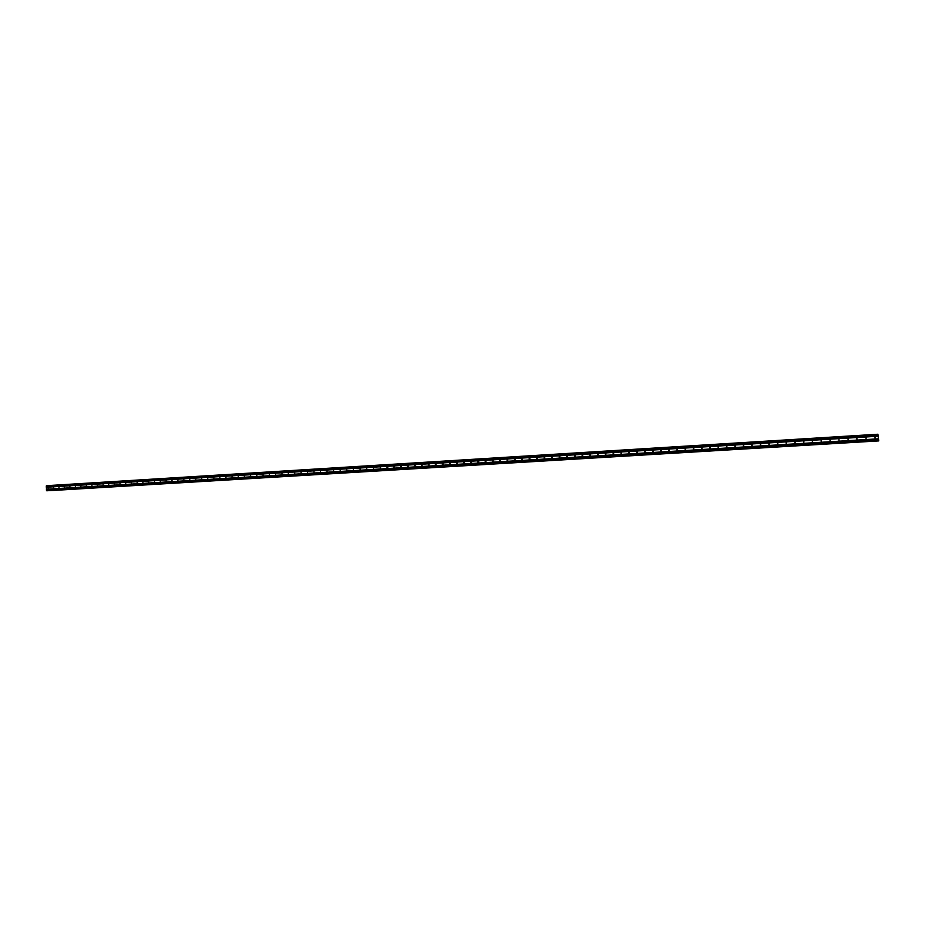 <?xml version="1.0" encoding="UTF-8"?>
<svg xmlns="http://www.w3.org/2000/svg" width="925" height="925" viewBox="0 0 925 925"><rect width="100%" height="100%" fill="white"/><g stroke="black" fill="none" stroke-linecap="round" stroke-linejoin="round"><path stroke-width="1.39" d="M875.096 438.716L874.981 436.704L875.096 438.716M875.004 438.728L875.408 436.762M866.008 439.271L865.939 437.259L866.008 439.271M865.95 439.271L866.309 437.317M856.966 439.826L856.885 437.814M847.959 440.369L848.248 438.427M839.01 440.913L838.929 438.924M830.095 441.456L829.979 439.467L830.095 441.456M830.141 441.445L830.384 439.514M821.238 441.988L821.111 440.011L821.238 441.988M821.296 441.988L821.516 440.057M812.416 442.532L812.335 440.543L812.416 442.532M812.497 442.52L812.693 440.601M803.64 443.063L803.524 441.086L803.64 443.063M803.744 443.04L803.918 441.144M794.899 443.584L794.783 441.618L794.899 443.584M795.026 443.572L795.188 441.676M786.215 444.116L786.1 442.15L786.215 444.116M786.366 444.092L786.504 442.208M777.567 444.636L777.451 442.682L777.567 444.636M777.728 444.613L777.867 442.74M768.964 445.168L768.848 443.214L768.964 445.168M769.149 445.133L769.265 443.272M760.396 445.677L760.292 443.734L760.396 445.677M760.604 445.653L760.708 443.803M751.886 446.197L751.771 444.254L751.886 446.197M752.094 446.162L752.198 444.324M743.399 446.717L743.295 444.775L743.399 446.717M743.631 446.671L743.735 444.844M734.97 447.226L734.855 445.295L734.97 447.226M735.213 447.18L735.306 445.364M726.576 447.735L726.46 445.804L726.576 447.735M726.83 447.688L726.911 445.885M718.216 448.243L718.112 446.312L718.216 448.243M718.494 448.186L718.563 446.405M709.903 448.741L709.833 446.821L709.903 448.741M710.192 448.683L710.261 446.914M701.636 449.249L701.52 447.33L701.636 449.249M701.936 449.18L701.994 447.422M693.403 449.747L693.288 447.839L693.403 449.747M693.715 449.677L693.773 447.931M685.205 450.244L685.101 448.336L685.205 450.244M685.541 450.163L685.587 448.44M677.054 450.741L676.973 448.833L677.054 450.741M677.401 450.648L677.435 448.949M668.937 451.227L668.868 449.33L668.937 451.227M669.295 451.146L669.33 449.446M660.866 451.724L660.762 449.828L660.866 451.724M661.236 451.62L661.271 449.943M652.83 452.209L652.726 450.325L652.83 452.209M653.212 452.105L653.235 450.44M644.829 452.695L644.725 450.81L644.829 452.695M645.222 452.579L645.245 450.938M636.874 453.181L636.758 451.296L636.874 453.181M637.267 453.053L637.29 451.435M628.942 453.655L628.838 451.782L628.942 453.655M629.358 453.528L629.382 451.92M621.068 454.14L620.952 452.267L621.068 454.14M621.484 454.002L621.507 452.417M613.217 454.614L613.113 452.753L613.217 454.614M613.645 454.476L613.668 452.903M605.401 455.088L605.297 453.227L605.401 455.088M605.852 454.938L605.863 453.389M597.631 455.562L597.527 453.701L597.631 455.562M598.082 455.401L598.093 453.863M589.896 456.025L589.792 454.175L589.896 456.025M590.358 455.863L590.37 454.348M582.195 456.499L582.091 454.649L582.195 456.499M582.669 456.326L582.669 454.822M574.529 456.962L574.425 455.123L574.529 456.962M575.015 456.777L575.015 455.308M566.898 457.424L566.794 455.586L566.898 457.424M567.395 457.228L567.395 455.782M559.301 457.887L559.197 456.048L559.301 457.887M559.81 457.678L559.81 456.256M551.739 458.349L551.635 456.511L551.739 458.349M552.26 458.129L552.26 456.719M544.224 458.8L544.12 456.973L544.224 458.8M544.732 457.193L544.744 458.58L544.744 457.193M536.731 459.251L536.627 457.436L536.731 459.251M537.275 457.678L537.275 459.008L537.263 457.667M529.273 459.713L529.169 457.887L529.273 459.713M529.817 459.459L529.805 458.129M521.85 460.153L521.758 458.349L521.85 460.153M522.405 459.898L522.394 458.592M514.462 460.604L514.369 458.8L514.462 460.604M515.028 460.338L515.017 459.054M507.12 461.055L507.016 459.251L507.12 461.055M507.686 460.777L507.675 459.517M499.789 461.494L499.697 459.69L499.789 461.494M500.379 461.205L500.367 459.979M492.505 461.933L492.412 460.141L492.505 461.933M493.094 461.633L493.083 460.43M485.255 462.384L485.163 460.581L485.255 462.384M485.856 462.061L485.845 460.893M478.04 462.812L477.936 461.032L478.04 462.812M478.641 462.488L478.63 461.344M470.848 463.252L470.756 461.471L470.848 463.252M471.461 462.916L471.449 461.795M463.691 463.691L463.598 461.91L463.691 463.691M464.315 463.333L464.304 462.246M456.568 464.119L456.476 462.338L456.568 464.119M457.204 463.749L457.181 462.697M449.481 464.547L449.388 462.778L449.481 464.547M450.117 464.165L450.105 463.147M442.416 464.974L442.323 463.205L442.416 464.974M443.063 464.581L443.052 463.587M435.397 465.402L435.293 463.645L435.397 465.402M436.045 464.986L436.033 464.038M428.402 465.83L428.298 464.072L428.402 465.83M429.061 465.391L429.038 464.489M421.43 466.258L421.361 464.489L421.43 466.258M422.101 465.795L422.089 464.928M414.504 466.674L414.4 464.917L414.504 466.674M415.175 466.2L415.163 465.368M407.601 467.09L407.497 465.344L407.601 467.09M408.272 466.593L408.26 465.818M400.722 467.507L400.629 465.761L400.722 467.507M401.415 466.986L401.392 466.258M393.877 467.923L393.807 466.177L393.877 467.923M394.57 467.379L394.559 466.697M387.066 468.339L386.974 466.605L387.066 468.339M387.772 467.772L387.76 467.137M380.291 468.744L380.21 467.009L380.291 468.744M373.538 469.16L373.446 467.426L373.538 469.16M366.809 469.565L366.716 467.842L366.809 469.565M360.114 469.969L360.022 468.247L360.114 469.969M353.454 470.374L353.362 468.663L353.454 470.374M346.817 470.779L346.725 469.067L346.817 470.779M340.215 471.183L340.123 469.472L340.215 471.183M333.636 471.577L333.543 469.877L333.636 471.577M327.08 471.981L326.988 470.27L327.08 471.981M320.559 472.374L320.466 470.675L320.559 472.374M314.061 472.767L313.98 471.068L314.061 472.767M307.597 473.161L307.528 471.461L307.597 473.161M301.157 473.554L301.076 471.866L301.157 473.554M294.751 473.935L294.659 472.259L294.751 473.935M288.369 474.328L288.276 472.64L288.369 474.328M282.009 474.71L281.928 473.033L282.009 474.71M275.685 475.092L275.592 473.427L275.685 475.092M269.383 475.485L269.291 473.808L269.383 475.485M263.105 475.866L263.012 474.19L263.105 475.866M256.861 476.236L256.768 474.571L256.861 476.236M250.629 476.618L250.548 474.953L250.629 476.618M244.431 476.988L244.35 475.334L244.431 476.988M238.268 477.369L238.176 475.716L238.268 477.369M232.117 477.739L232.036 476.086L232.117 477.739M226.001 478.109L225.92 476.467L226.001 478.109M219.907 478.479L219.826 476.837L219.907 478.479M213.837 478.849L213.756 477.208L213.837 478.849M207.79 479.219L207.709 477.578L207.79 479.219M201.777 479.578L201.696 477.947L201.777 479.578M195.788 479.948L195.695 478.317L195.788 479.948M189.81 480.306L189.729 478.676L189.81 480.306M183.867 480.665L183.786 479.046L183.867 480.665M177.947 481.023L177.866 479.404L177.947 481.023M172.05 481.382L171.981 479.763L172.05 481.382M166.176 481.74L166.095 480.133L166.176 481.74M160.337 482.098L160.256 480.491L160.337 482.098M154.51 482.445L154.429 480.838L154.51 482.445M148.705 482.804L148.624 481.197L148.705 482.804M142.936 483.151L142.855 481.555L142.936 483.151M137.178 483.498L137.097 481.902L137.178 483.498M131.454 483.844L131.373 482.26L131.454 483.844M125.742 484.191L125.661 482.607L125.742 484.191M120.053 484.538L119.973 482.954L120.053 484.538M114.399 484.885L114.318 483.301L114.399 484.885M108.757 485.232L108.676 483.648L108.757 485.232M103.138 485.567L103.068 483.983L103.138 485.567M97.553 485.903L97.472 484.33L97.553 485.903M91.98 486.249L91.899 484.677L91.98 486.249M86.43 486.585L86.349 485.012L86.43 486.585M80.903 486.92L80.822 485.347L80.903 486.92M75.399 487.255L75.33 485.683L75.399 487.255M69.907 487.579L69.837 486.03L69.907 487.579M64.449 487.914L64.368 486.353L64.449 487.914M59.015 488.25L58.934 486.689L59.015 488.25M53.592 488.573L53.511 487.024L53.592 488.573M48.193 488.897L48.112 487.359L48.193 488.897M464.431 463.101L464.419 462.465M471.565 462.72L471.553 461.98M478.734 462.338L478.722 461.494M485.937 461.933L485.926 461.02M493.175 461.529L493.164 460.534M500.437 461.124L500.437 460.06M507.744 460.708L507.733 459.586M515.075 460.292L515.063 459.101M522.44 459.864L522.428 458.627M529.84 459.436L529.84 458.153M552.225 458.095L552.213 456.753M559.729 457.609L559.729 456.326M567.279 457.123L567.279 455.886M574.864 456.626L574.864 455.447M582.484 456.129L582.484 455.019M590.127 455.62L590.138 454.591M597.816 455.1L597.816 454.163M605.54 454.568L605.54 453.747M613.287 454.025L613.298 453.342M877.918 434.23L878.75 440.913L877.918 434.23L46.447 485.694L46.47 490.447L47.325 490.747M49.557 490.608L878.75 440.913M878.264 437.34L878.311 436.681M878.357 437.363L878.218 436.577M878.403 440.855L47.314 490.747L878.403 440.855M46.308 487.244L878.01 436.23M46.412 489.233L878.16 438.82M46.377 487.128L878.01 436.091M46.354 486.804L877.987 435.663M46.285 486.689L877.964 435.513M46.25 486.03L877.906 434.658M46.701 490.77L878.311 440.843M46.47 490.447L878.253 440.404M46.435 489.788L878.207 439.548M46.504 489.672L878.207 439.398M46.481 489.337L878.183 438.97M49.615 490.666L878.727 440.901"/></g></svg>
